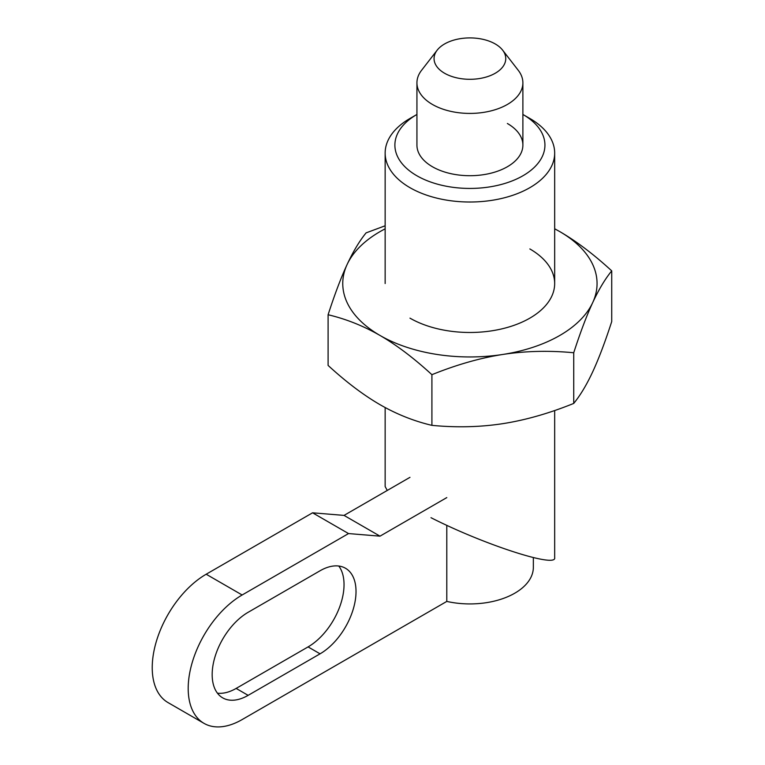 <?xml version="1.0" encoding="UTF-8"?>
<svg xmlns="http://www.w3.org/2000/svg" width="765" height="765" viewBox="0 0 765 765"><rect width="100%" height="100%" fill="white"/><g stroke="black" fill="none" stroke-linecap="round" stroke-linejoin="round"><path stroke-width="1.15" d="M522.887 114.454A75.018 43.309 180 0 1 522.954 114.492A75.018 43.309 180 0 1 522.954 175.749A75.018 43.309 180 0 1 416.868 175.749A75.018 43.309 180 0 1 416.868 114.492A75.018 43.309 180 0 1 416.935 114.454M529.849 118.47L522.954 114.492L529.849 118.47A84.762 48.941 180 0 1 554.673 153.077A84.762 48.941 180 0 1 502.347 198.288A84.762 48.941 180 0 1 409.973 187.683A84.762 48.941 180 0 1 385.149 153.077A84.762 48.941 180 0 1 409.973 118.47L416.868 114.492M507.377 123.49A52.976 30.59 180 0 1 522.887 145.12A52.976 30.59 180 0 1 490.183 173.378A52.976 30.59 180 0 1 432.445 166.751A52.976 30.59 180 0 1 416.935 145.12L416.935 82.83A52.976 30.59 180 0 1 421.544 70.342L437.188 50.155A35.85 20.693 180 0 1 495.261 43.968A35.85 20.693 180 0 1 502.634 50.155A35.85 20.693 180 0 1 490.241 75.649A35.85 20.693 180 0 1 444.561 73.239A35.85 20.693 180 0 1 437.188 50.155M385.149 407.535L385.149 486.569L387.272 490.442M431.001 517.695C484.159 544.737 556.968 568.28 554.673 557.685L554.673 410.518M502.634 50.155L518.278 70.342A52.976 30.59 180 0 1 522.887 82.83A52.976 30.59 180 0 1 490.183 111.088A52.976 30.59 180 0 1 432.445 104.461A52.976 30.59 180 0 1 416.935 82.83M248.137 612.296L320.066 570.767A50.863 29.366 -60 0 1 345.493 568.252A50.863 29.366 -60 0 1 353.287 609.007A50.863 29.366 -60 0 1 320.066 653.826L248.137 695.347A50.863 29.366 -60 0 1 222.711 697.871A50.863 29.366 -60 0 1 214.908 657.116A50.863 29.366 -60 0 1 248.137 612.296M217.432 693.167A50.863 29.366 120 0 0 236.146 688.423L308.075 646.903A50.863 29.366 120 0 0 339.43 607.601A50.863 29.366 120 0 0 338.78 566.033M446.798 525.306L446.798 601.414L242.142 719.569A76.29 44.045 120 0 1 203.997 723.355A76.29 44.045 120 0 1 192.302 662.222A76.29 44.045 120 0 1 242.142 594.988L206.177 574.228A76.29 44.045 120 0 0 156.337 641.452A76.29 44.045 120 0 0 168.032 702.586L203.997 723.355M446.798 497.594L380.004 536.16L348.534 533.568L242.142 594.988M380.004 536.16L344.04 515.4L312.569 512.808L206.177 574.228M348.534 533.568L312.569 512.808M409.973 477.331L344.04 515.4M533.348 557.609L533.348 567.305A63.438 36.624 180 0 1 446.798 601.414M409.973 318.144L409.973 318.144A84.762 48.941 0 0 0 529.849 318.144A84.762 48.941 0 0 0 529.849 248.941M431.909 425.359C413.894 421.104 396.595 414.209 380.004 404.666C363.413 395.046 346.105 381.965 328.099 365.421L328.099 314.75C346.105 319.005 363.413 325.909 380.004 335.453C396.595 345.063 413.894 358.144 431.909 374.687L431.909 425.359C456.523 427.702 480.152 427.138 502.815 423.657C525.488 420.119 549.117 413.377 573.731 403.423C580.319 395.362 586.659 384.805 592.732 371.752C598.804 358.632 605.134 341.898 611.732 321.539L611.732 270.877C593.716 254.324 576.408 241.243 559.817 231.632L554.673 228.764M385.149 225.78L366.091 232.876C359.502 240.937 353.172 251.494 347.09 264.547C341.018 277.657 334.688 294.401 328.099 314.75M431.909 374.687C456.523 364.733 480.152 357.991 502.815 354.453C525.488 350.982 549.117 350.408 573.731 352.751C580.319 332.402 586.659 315.658 592.732 302.538C598.804 289.495 605.134 278.938 611.732 270.877M573.731 352.751L573.731 403.423M385.149 228.831A127.153 73.411 0 0 0 347.09 264.547A127.153 73.411 0 0 0 380.004 335.453A127.153 73.411 0 0 0 502.815 354.453A127.153 73.411 0 0 0 592.732 302.538A127.153 73.411 0 0 0 559.817 231.632A127.153 73.411 0 0 0 554.673 228.831M248.137 695.347L236.146 688.423M320.066 653.826L308.075 646.903M385.149 283.538L385.149 153.077M554.673 283.538L554.673 153.077M522.887 145.12L522.887 82.83"/></g></svg>

